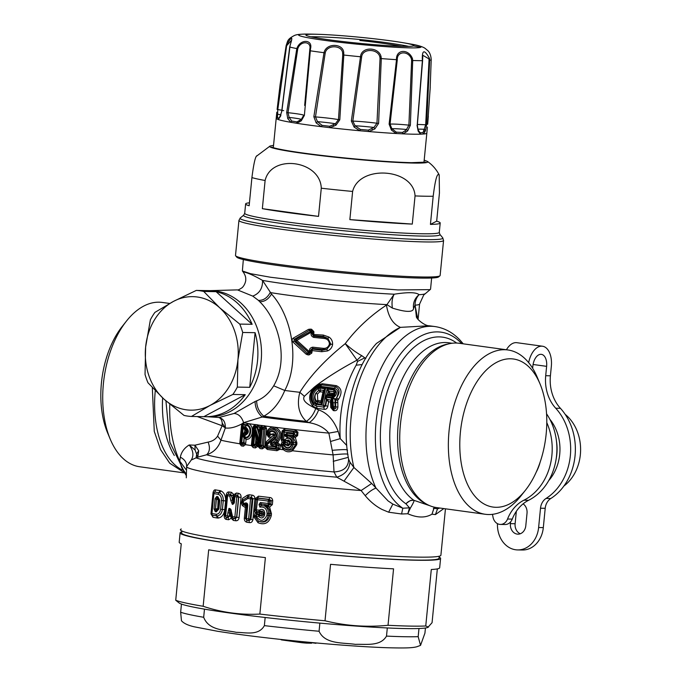 <?xml version="1.0" encoding="UTF-8"?>
<svg xmlns="http://www.w3.org/2000/svg" width="682" height="682" viewBox="0 0 682 682"><rect width="100%" height="100%" fill="white"/><g stroke="black" fill="none" stroke-linecap="round" stroke-linejoin="round"><path stroke-width="1.02" d="M439.131 557.1A130.867 7.306 -174.4 0 1 440.589 558.379A130.867 7.306 -174.4 0 1 339.457 555.608A130.867 7.306 -174.4 0 1 193.424 537.416A130.867 7.306 -174.4 0 1 180.108 532.838A130.867 7.306 -174.4 0 1 181.787 531.866M439.217 556.214L439.02 558.226A129.29 7.221 -174.4 0 1 367.035 557.663A129.29 7.221 -174.4 0 1 181.676 532.992L181.872 530.988M203.151 606.272C221.701 612.487 240.601 615.087 259.851 614.073L265.392 557.612A130.867 7.306 -174.4 0 1 208.692 549.811L203.151 606.272A130.867 7.306 5.6 0 1 186.97 603.272A130.867 7.306 -174.4 0 1 175.726 600.245L181.259 543.784A130.867 7.306 -174.4 0 1 179.187 542.241L180.108 532.838M175.726 600.245L179.204 603.033A125.505 7.008 5.6 0 0 181.446 604.082A125.505 7.008 5.6 0 0 191.454 606.682A125.505 7.008 5.6 0 0 204.481 609.145A125.505 7.008 5.6 0 0 265.162 617.483A125.505 7.008 5.6 0 0 289.304 620.143A125.505 7.008 5.6 0 0 319.867 623.118A125.505 7.008 5.6 0 0 387.308 627.952A125.505 7.008 5.6 0 0 418.978 628.514A125.505 7.008 5.6 0 0 427.844 627.406L432.064 622.692L437.333 568.899M259.851 614.073A130.867 7.306 5.6 0 0 325.016 620.773C345.663 625.897 366.669 627.397 388.024 625.292A130.867 7.306 5.6 0 0 425.756 625.974L428.509 627.108M425.756 625.974L431.288 569.513A130.867 7.306 -174.4 0 0 439.668 567.782L440.589 558.379M388.024 625.292L393.557 568.839A130.867 7.306 -174.4 0 1 330.548 564.321L325.016 620.773M425.432 628.003L424.929 633.152L420.538 645.377L416.762 646.783C412.371 647.866 406.532 648.318 384.699 647.653C358.203 646.596 326.184 644.132 288.639 640.27C260.507 637.32 236.748 634.311 217.353 631.234L194.438 626.843C188.079 625.411 183.756 623.382 181.463 620.765L180.653 612.223L181.446 604.082M180.653 612.223A125.505 7.008 5.6 0 0 203.679 617.287C208.922 630.918 225.392 629.844 236.228 632.325C245.29 632.359 258.614 636.101 264.369 625.633L265.162 617.483M420.538 645.377L418.177 636.664L418.978 628.514M264.369 625.633A125.505 7.008 5.6 0 0 288.512 628.293A125.505 7.008 5.6 0 0 319.074 631.259C325.033 644.516 343.302 642.504 355.348 644.362C365.407 643.876 380.241 646.834 386.506 636.101L387.308 627.952M203.679 617.287L204.481 609.145M319.074 631.259L319.867 623.118M281.214 639.486L281.657 639.921A20.179 1.125 5.6 0 1 280.899 639.597L280.762 639.435M281.657 639.921L302.143 642.742L303.712 641.788M311.665 642.538L311.597 643.22L306.542 643.126L305.638 641.975M315.971 642.93L321 643.382M311.648 642.7L315.937 643.297M302.143 642.742A20.179 1.125 5.6 0 0 306.542 643.126M191.454 416.446L203.841 416.668A63.068 51.644 -89 0 0 205.129 416.711L208.743 416.779A63.068 51.644 -89 0 0 258.887 373.156A63.068 51.644 -89 0 0 239.851 302.1A63.068 51.644 -89 0 0 217.226 291.24A63.068 51.644 -89 0 0 211.002 290.66L207.379 290.6A63.068 51.644 -89 0 1 208.666 290.643L196.28 290.421L173.492 301.376L154.882 312.407A63.068 51.644 -89 0 0 150.39 319.773L145.624 347.053L145.036 374.401A63.068 51.644 -89 0 0 147.985 382.79L163.91 399.072A56.759 46.478 -89 0 0 185.163 409.635A56.759 46.478 -89 0 0 210.065 405.415A56.759 46.478 -89 0 0 237.933 359.746A56.759 46.478 -89 0 0 219.647 307.727A56.759 46.478 -89 0 0 198.394 297.164A56.759 46.478 -89 0 0 173.492 301.376A56.759 46.478 -89 0 0 145.624 347.053A56.759 46.478 -89 0 0 163.91 399.072L184.021 415.423A63.068 51.644 91 0 0 186.51 415.918A63.068 51.644 -89 0 0 191.454 416.446L210.065 405.415L232.852 394.46A63.068 51.644 -89 0 0 237.345 387.095L237.933 359.746L242.698 332.466L255.085 332.688L249.731 387.316A63.068 51.644 -89 0 0 255.085 332.688M252.135 324.308L216.1 291.666A63.068 51.644 -89 0 1 252.135 324.308L239.749 324.086A63.068 51.644 91 0 1 242.698 332.466M239.749 324.086L219.647 307.727L203.713 291.444A63.068 51.644 -89 0 0 201.216 290.95A63.068 51.644 -89 0 0 196.28 290.421M237.345 387.095L249.731 387.316M205.129 416.711A63.068 51.644 -89 0 0 245.239 394.682L232.852 394.46M216.1 291.666L203.713 291.444M203.841 416.668L245.239 394.682M207.379 290.6A63.068 51.644 -89 0 0 206.1 290.592M238.939 220.397L235.503 255.452A102.803 5.737 5.6 0 0 235.631 255.784A102.803 5.737 5.6 0 0 334.538 270.925A102.803 5.737 5.6 0 0 439.455 276.074A102.803 5.737 5.6 0 0 439.933 275.818A102.803 5.737 5.6 0 0 440.129 275.511L443.564 240.465A102.803 5.737 5.6 0 1 442.891 241.027A102.803 5.737 5.6 0 1 335.118 235.588A102.803 5.737 5.6 0 1 238.939 220.397L240.269 217.967A101.874 5.686 5.6 0 0 332.56 233.031A101.874 5.686 5.6 0 0 442.2 238.709A101.874 5.686 5.6 0 0 442.729 237.822L443.564 240.465M235.631 255.784L236.765 257.157A101.541 5.669 5.6 0 0 334.453 272.109A101.541 5.669 5.6 0 0 438.083 277.199A101.541 5.669 5.6 0 0 438.56 276.943L439.933 275.818M436.676 221.164L439.438 192.997L439.199 174.899L438.1 174.549C436.514 175.419 434.877 182.648 433.189 196.245L430.427 224.412A97.756 5.456 5.6 0 0 439.566 223.534A97.756 5.456 5.6 0 0 440.205 223.005A97.756 5.456 5.6 0 0 436.676 221.164L430.427 224.412M249.442 202.81A97.756 5.456 5.6 0 0 246.262 203.389A97.756 5.456 5.6 0 0 245.631 203.927A97.756 5.456 5.6 0 0 249.152 205.759L251.914 177.593C253.815 162.742 255.58 155.445 257.216 155.692M412.286 224.088L349.857 219.613A97.756 5.456 5.6 0 0 412.286 224.088L415.048 195.922A97.756 5.456 5.6 0 0 433.189 196.245M349.857 219.613L352.62 191.446C359.303 164.371 413.727 168.266 415.048 195.922M318.52 216.39L321.282 188.215C320.37 160.364 271.393 153.62 265.11 180.491L262.348 208.666A97.756 5.456 5.6 0 0 318.52 216.39L262.348 208.666M408.714 46.393A53.605 2.992 5.6 0 0 400.257 44.799A628.156 628.156 0 0 0 319.423 36.871A53.605 2.992 5.6 0 0 310.822 36.794M306.235 34.722A54.27 3.026 5.6 0 0 305.886 35.063A54.27 3.026 5.6 0 0 357.053 43.077A54.27 3.026 5.6 0 0 413.548 45.907A54.27 3.026 5.6 0 0 413.897 45.66A54.27 3.026 5.6 0 0 401.255 42.403A54.27 3.026 5.6 0 0 318.912 34.33A54.27 3.026 5.6 0 0 306.235 34.722M278.196 119.529L278.836 118.216L277.472 117.636L276.662 118.881L276.824 112.198L276.201 118.344A75.685 4.228 5.6 0 0 276.662 118.881L278.196 119.529L279.339 118.088L281.819 111.43L290.14 45.191C293.269 35.711 291.964 35.822 286.201 45.515L286.619 45.762L277.796 109.597A18.917 1.057 -174.4 0 1 283.678 110.663M310.446 48.942L309.79 49.249L309.696 50.835L310.319 50.809L310.446 48.942C313.268 39.411 300.276 38.516 296.815 48.575L297.744 48.857L288.009 112.692A18.917 1.057 -174.4 0 1 303.337 115.036A18.917 1.057 -174.4 0 1 303.695 115.284L301.333 119.427A17.076 0.955 5.6 0 0 301.094 119.307A17.076 0.955 5.6 0 0 289.134 117.406L288.009 112.692L286.679 112.496L296.815 48.575A72.863 4.066 5.6 0 1 289.79 47.032M343.728 53.162L342.654 53.443L342.731 55.046L343.805 55.037L343.728 53.162C343.924 43.35 326.32 42.463 324.01 52.693L325.212 52.966L315.468 116.912A18.917 1.057 -174.4 0 1 336.209 119.231A18.917 1.057 -174.4 0 1 338.468 119.631L335.399 123.766A17.076 0.955 5.6 0 0 334.385 123.595A17.076 0.955 5.6 0 0 317.497 121.643L315.468 116.912L313.848 116.724L324.01 52.693A72.863 4.066 5.6 0 1 310.319 50.809L304.377 115.42L301.265 120.825L301.333 119.427L296.9 121.907L291.768 121.064L289.134 117.406L287.77 118.591L286.679 112.496M381.076 56.7L379.865 57.007L380.045 58.609L381.289 58.584L381.076 56.7C378.834 46.717 361.307 46.359 360.505 56.759L361.639 56.99L352.816 121.115A18.917 1.057 -174.4 0 1 373.412 122.794A18.917 1.057 -174.4 0 1 376.967 123.237L373.898 127.449A17.076 0.955 5.6 0 0 372.381 127.27A17.076 0.955 5.6 0 0 355.1 125.795L352.816 121.115L351.341 120.987L360.505 56.759A72.863 4.066 5.6 0 1 343.805 55.037L339.798 119.802L335.953 125.215L335.399 123.766L329.645 126.272L322.117 125.377L317.497 121.643L316.158 122.871L313.848 116.724M412.474 58.626L411.434 58.984L411.63 60.579L412.712 60.502L412.474 58.626C408.646 48.601 395.867 49.164 396.506 59.684L397.282 59.846L390.053 124.175A18.917 1.057 -174.4 0 1 404.98 124.772A18.917 1.057 -174.4 0 1 408.893 125.13L406.515 129.486A17.076 0.955 5.6 0 0 404.903 129.341A17.076 0.955 5.6 0 0 391.86 128.736L390.053 124.175L389.115 124.141L396.506 59.684A72.863 4.066 5.6 0 1 381.289 58.584L378.595 123.382L374.895 128.915L373.898 127.449L368.28 130.126L360.377 129.435L355.1 125.795L354.103 127.082L351.341 120.987M429.507 58.413L428.91 58.84L429.029 60.417L429.669 60.272L429.507 58.413C424.238 48.942 421.868 49.701 422.38 60.672L417.196 125.283M278.64 118.404L280.319 116.042L281.7 111.388L289.688 47.058L291.572 40.178L286.619 45.762M277.472 117.636L277.796 109.597L277.114 109.435L280.14 84.38L286.201 45.515A72.863 4.066 5.6 0 1 286.184 45.37C287.906 41.116 286.875 39.437 294.394 35.498C296.167 34.748 298.477 33.981 309.739 34.1A61.516 3.436 5.6 0 0 299.006 34.637A61.516 3.436 5.6 0 0 352.824 43.725A61.516 3.436 5.6 0 0 420.649 47.322A630.679 625.948 -111.4 0 0 413.548 45.907M276.542 115.394L277.591 114.209A17.076 0.955 5.6 0 1 280.924 114.815M277.114 109.435L280.157 84.27M309.79 49.249C311.819 41.125 300.404 40.281 297.744 48.857M309.696 50.835L304.658 105.446M342.654 53.443C342.645 45.114 326.993 44.262 325.212 52.966M342.731 55.046L338.468 119.631L339.798 119.802M379.865 57.007C378.024 48.55 362.304 48.166 361.639 56.99M380.045 58.609L376.967 123.237L378.595 123.382M411.434 58.984C408.467 50.511 396.864 50.937 397.282 59.846M429.029 60.417L425.67 124.815L423.019 132.615L420.248 132.768L419.549 132.01M405.031 130.791L406.515 129.486L407.648 130.927L403.096 133.86L402.457 132.453L405.031 130.791L406.003 132.223M411.63 60.579L408.893 125.13L410.368 125.224L407.648 130.927M428.91 58.84L422.831 55.302L422.576 60.732L422.831 55.302M426.975 124.133L427.665 124.26L430.223 87.33M280.123 116.912L280.839 115.582M278.188 119.529A75.685 4.228 5.6 0 0 290.856 122.317L287.77 118.591M301.265 120.825L296.627 123.272L296.9 121.907M291.768 121.064L290.856 122.317L296.627 123.272A75.685 4.228 5.6 0 0 321.307 126.664L316.158 122.871M335.953 125.215L329.773 127.662L329.645 126.272M322.117 125.377L321.307 126.664L329.773 127.662A75.685 4.228 5.6 0 0 359.857 130.765L354.103 127.082M374.895 128.915L368.74 131.541L368.28 130.126M360.377 129.435L359.857 130.765L368.74 131.541A75.685 4.228 5.6 0 0 396.165 133.51L391.442 130.1L391.86 128.736L396.293 132.138L402.457 132.453M391.442 130.1L389.115 124.141M420.649 47.322A61.516 3.436 5.6 0 0 410.3 43.963C417.265 45.055 422.141 46.478 424.92 48.217L428.006 50.818C427.682 50.587 430.785 52.812 431.212 59.59A72.863 4.066 5.6 0 1 430.743 60.007A72.863 4.066 5.6 0 1 429.669 60.272L426.608 124.815L425.449 130.714L424.511 129.324A17.076 0.955 -174.4 0 0 423.241 129.256A17.076 0.955 5.6 0 0 417.776 129.248M396.293 132.138L396.165 133.51L403.096 133.86A75.685 4.228 5.6 0 0 420.513 134.175L423.633 134.004L425.449 130.714M422.38 60.672A72.863 4.066 5.6 0 1 412.712 60.502L410.368 125.224M420.248 132.768L420.513 134.175L418.16 131.115L417.921 129.682M418.16 131.115L417.052 125.343M563.878 486.061A42.574 34.859 -89 0 0 565.156 414.332M548.729 480.597A42.574 34.859 -89 0 0 549.828 419.251M556.188 458.705A42.574 34.859 -89 0 0 556.495 441.39M492.43 514.339A37.842 30.988 91 0 1 492.992 517.016A9.463 7.749 91 0 0 500.392 524.424L505.098 524.509A9.463 7.749 91 0 0 512.25 519.104A37.842 30.988 91 0 1 528.593 500.29A55.182 45.191 91 0 0 546.555 413.795M546.785 422.61A55.182 45.191 91 0 1 523.887 500.213A37.842 30.988 91 0 0 507.544 519.019A9.463 7.749 91 0 1 500.392 524.424M550.408 375.799L545.702 375.714A37.842 30.988 -89 0 0 555.728 408.237A55.182 45.191 91 0 1 546.06 498.44A12.617 10.332 91 0 0 540.511 508.218L538.618 527.518L543.315 527.604L545.208 508.303A12.617 10.332 91 0 1 550.766 498.525A55.182 45.191 91 0 0 560.433 408.322A37.842 30.988 -89 0 1 550.408 375.799L551.329 366.43A20.179 11.526 -82.2 0 0 542.497 346.226L516.854 342.696A20.179 11.526 -82.2 0 0 506.428 349.764M538.618 527.518A25.225 20.656 91 0 1 517.647 549.922A25.225 20.656 91 0 1 497.468 523.665M543.315 527.604A25.225 20.656 91 0 1 522.352 550.007L517.647 549.922M510.579 521.892L510.409 523.64A9.463 7.749 91 0 0 517.928 534.159A9.463 7.749 91 0 0 525.796 525.754L527.024 513.222A9.463 7.749 91 0 0 523.094 503.862M520.289 533.75A9.463 7.749 91 0 1 515.115 523.725L516.334 511.312M532.651 368.289L532.864 366.098A11.986 6.846 -82.2 0 1 541.38 354.35A11.986 6.846 -82.2 0 1 546.623 366.345L533.094 364.486M528.661 362.645A20.179 11.526 -82.2 0 1 542.497 346.226M545.702 375.714L546.623 366.345M540.153 462.106A42.574 34.859 91 0 1 536.163 472.259M328.306 391.835L327.07 389.064L333.933 390.01A1.893 1.083 97.8 0 0 333.984 391.818L328.886 390.982L328.085 391.596L327.369 394.469L328.204 394.187L328.553 394.835L329.79 392.977L328.366 391.894L327.752 394.247L328.306 394.963L333.31 395.492L333.839 393.65L334.726 393.096L334.649 392.5L333.822 393.531L329.79 392.977L329.159 391.263L328.306 391.835L329.159 391.263M328.204 394.187L333.634 394.418L333.992 395.236L332.628 396.242L333.865 395.611L334.333 396.302L335.51 391.587L334.649 392.5L333.984 391.818L333.839 393.65M328.886 390.982L327.07 389.064L325.212 396.413L327.369 394.469L328.306 394.963M333.992 395.236L334.726 393.096L333.992 395.236M332.091 397.359L325.212 396.413L327.266 395.509L332.628 396.242L332.091 397.359L334.333 396.302M326.9 394.835L327.266 395.509L327.923 395.176M323.66 390.257L325.493 388.851L324.018 391.246L323.575 390.385L324.086 391.05L321.691 402.005L321 402.602L321.691 402.005L322.109 404.366L320.992 402.832L316.039 401.596L317.769 400.308L318.392 400.641L317.838 401.868L316.61 401.246C314.76 398.961 314.513 396.276 315.868 393.173L317.428 394.085L317.769 400.308M324.018 391.246L321.716 401.809L321.043 401.007L322.995 392.039L319.696 391.826L317.428 394.085M323.575 390.496L324.001 391.298L322.995 392.039L323.575 390.385L320.301 389.942A1.893 1.083 -82.2 0 1 320.37 391.681M321.026 402.406L321.043 401.007L318.392 400.641M316.84 403.642L314.871 402.593L316.039 401.596C314.112 399.081 314.052 396.276 315.868 393.173L318.826 390.24L317.974 388.595L320.25 388.126L325.493 388.851L322.109 404.366L316.84 403.642L317.838 401.868L321.034 402.312L321.708 401.724M319.696 391.826L318.826 390.24L320.301 389.942A1.893 1.083 97.8 0 1 320.25 388.126M321 402.602L321.665 402.235M246.262 430.495L245.852 432.056L245.989 429.455L245.554 429.396L246.006 430.453L244.94 430.069L245.273 429.183L244.668 429.865L245.529 429.37M244.727 432.183L245.196 433.036L245.852 432.056L244.625 432.192L245.196 433.036L242.553 434.443L244.429 432.337L245.196 433.036M246.1 432.098L245.631 433.096L247.157 431.382M244.778 434.792C248.393 432.942 248.623 430.589 245.469 427.725L243.244 427.384L242.553 434.443L244.778 434.792L247.157 431.391L245.878 429.276L243.244 427.384L244.668 429.865M244.429 432.337L244.94 430.069M333.933 390.01L335.51 391.587M317.974 388.595C312.663 392.636 311.631 397.308 314.871 402.593M254.923 426.804L254.599 428.194L253.909 427.819L254.966 426.744L256.142 426.906L255.477 428.322L260.038 443.164L260.081 434.076L258.938 434.255L260.038 443.164L261.411 429.14L260.601 428.739L261.718 427.674L261.411 429.14L262.203 429.251L260.66 445.039L262.144 445.44L261.053 446.463L260.66 445.039L259.731 444.92L255.179 430.078L255.869 439.089L256.978 438.91L255.179 430.078L253.806 444.101L253.056 443.991L253.107 445.355L252.314 444.076L253.056 443.991L254.599 428.194L256.926 427.682L256.142 426.906L256.926 427.682M247.157 431.391L245.469 427.725M258.938 434.255L260.089 433.948L260.601 428.731L261.692 426.889L260.575 427.972L260.277 431.092L259.331 426.531L256.986 427.665L258.938 434.255M260.081 434.076L260.277 431.092L259.126 431.263L258.947 434.127M288.682 441.476L286.943 440.836L284.616 441.569L286.014 440.555L284.675 439.668C288.307 437.111 290.685 438.04 291.794 442.465L289.202 442.038L288.759 439.941L286.943 440.836L286.014 440.555L288.759 439.941L290.421 442.243L290.242 444.067L288.401 444.306L288.171 445.951L290.242 444.067L291.615 444.297C289.739 448.321 287.258 448.739 284.172 445.525L285.647 444.834L284.496 443.53L288.171 445.951L285.647 444.834L287.923 444.025L286.892 442.737L284.803 442.874L284.863 442.2L283.652 442.055L283.542 442.695L283.797 441.407L282.365 439.881L281.265 440.018L282.041 431.442L283.141 431.638L282.365 439.515L281.265 439.319M333.89 389.166L319.943 387.248L320.429 386.319L321.751 384.861L335.697 386.779C339.875 389.098 340.165 392.755 336.576 397.751L338.502 399.345C342.466 392.73 341.733 388.169 336.311 385.662A2.523 1.441 -82.2 0 1 335.697 386.779L334.376 388.228C338.272 389.729 339.005 392.9 336.576 397.751L335.246 399.737L332.714 398.066C337.232 394.946 337.624 391.98 333.89 389.166A1.893 1.083 -82.2 0 1 334.376 388.228L320.429 386.319L316.832 387.052L316.925 387.922C311.376 392.278 310.284 397.282 313.643 402.934L316.175 404.349A1.893 1.083 97.8 0 0 316.457 406.071L313.191 404.273L313.643 402.934M319.943 387.248L316.925 387.922M338.502 399.345L337.684 400.223L335.851 399.064L335.638 402.636L334.981 402.73L334.973 398.774L332.714 398.066L333.447 406.719L335.101 406.617L333.72 408.441L333.447 406.719L332.68 406.617A1.893 1.083 97.8 0 0 332.952 408.339L333.839 408.518C335.518 409.106 336.132 408.603 335.697 407.009L335.101 406.617L334.981 402.73L333.353 402.789M335.851 399.064L334.973 398.774M332.577 402.909L331.861 398.135L331.392 400.249L331.853 407.103L330.744 407.461L333.336 410.581A2.523 1.441 97.8 0 0 332.952 408.399L332.952 408.339A1.893 1.662 179.6 0 1 331.844 406.907L332.68 406.617L332.577 402.909L331.733 403.224L331.853 407.103L333.839 408.518L334.214 410.7C336.362 410.939 337.59 409.669 337.897 406.89L337.812 402.576L335.638 402.636L335.697 407.009L337.897 406.89M326.985 399.106L326.218 399.754L325.033 397.197L327.241 399.294L331.401 400.325L330.898 399.754L331.861 398.135L325.033 397.197L323.498 405.355L316.175 404.349M330.898 399.754L331.725 403.233L330.608 403.642L330.744 407.461M327.411 399.482L326.218 399.754L325.178 405.611L323.498 405.355L323.771 407.077A1.893 0.537 125.7 0 0 325.178 405.611L327.837 406.267L328.622 401.758L327.411 399.482L326.652 400.138L325.604 405.926L323.873 407.145L324.257 409.328C326.056 409.532 327.249 408.509 327.837 406.267M243.738 437.631L244.301 436.992L242.468 435.312L244.702 435.653L245.392 437.853C250.874 438.876 252.962 427.085 247.575 424.997L248.401 423.607C255.008 425.832 252.809 440.299 246.1 439.344L245.708 443.334L241.096 442.226L239.774 443.777L241.385 445.9L243.423 446.207L241.778 442.337L242.468 435.312L244.054 438.032L244.795 437.409L244.301 436.992L245.026 437.102C250.78 438.637 252.059 425.628 246.168 425.449L245.563 426.855C249.476 430.427 249.186 433.36 244.702 435.653M262.877 427.887L263.738 429.174L262.203 429.251L262.92 427.836L261.718 427.674M274.454 434.255L273.073 433.684L273.431 434.673L274.454 434.255L274.744 435.167L269.313 433.479C271.632 428.134 278.929 434.553 274.539 438.202L267.335 444.485L266.824 443.283L266.381 444.187L274.028 436.881L274.539 438.202M269.313 433.479L268.785 433.795L269.015 435.329L270.728 434.136L273.431 434.673L272.655 436.045L273.942 434.903L274.045 436.838L274.744 435.414L274.028 436.881L266.824 443.274M273.073 433.684L269.356 435.764L267.429 433.633C270.072 423.241 283.132 433.547 275.971 439.899L274.999 438.858L271.359 441.987C269.859 444.033 270.319 445.261 272.732 445.678L275.588 446.028L275.494 446.923L276.79 447.273L275.869 448.415L275.494 446.923L267.199 445.866L267.335 444.485L266.381 444.187L266.202 445.96L267.199 445.866L267.182 447.315L266.227 445.943M268.384 435.244L268.427 433.743L267.421 433.633L268.265 435.619L267.421 433.633M256.151 426.898L257.046 426.25L254.574 425.798L253.875 426.847L253.21 426.71L254.736 424.545L254.574 425.798M263.746 429.166L262.144 445.44L264.846 446.548L264.659 447.383L263.388 446.395L265.153 428.432L264.71 427.205L262.92 427.836L263.746 429.166L265.153 428.432L266.602 428.586L265.4 426.02L264.607 425.798L261.453 425.483L259.799 427.819L259.126 431.271L257.046 426.25L257.591 424.843L255.494 424.545L254.966 426.744L253.909 427.81L252.314 444.076L253.107 445.355M243.406 424.153L244.02 422.78L247.285 423.309L246.679 424.69L242.136 424.332L242.161 426.08L243.09 424.971L246.168 425.449L246.679 424.69L247.575 424.997M207.78 416.762L219.101 417.478L234.079 413.463L255.094 401.493C255.145 407.538 257.506 412.712 262.161 417.009L243.645 422.661L242.647 426.395L245.563 426.855M274.999 438.858C280.66 433.982 270.549 426.327 268.427 433.743L268.785 433.795M273.081 428.56L273.405 427.051C269.646 427.375 267.31 429.6 266.406 433.743L267.301 434.025C268.017 430.717 269.944 428.893 273.081 428.56L274.633 428.705C280.396 431.501 281.291 435.483 277.327 440.657L275.971 439.899L272.374 443.053L271.359 441.987M274.633 428.705L275.23 427.282C281.751 430.76 282.766 435.559 278.256 441.689L277.327 440.657L275.196 442.422L272.374 443.053C270.626 444.008 270.89 444.391 273.184 444.204L272.732 445.678M284.53 430.495L283.183 431.399L284.53 430.495L284.351 432.158L283.192 431.706L284.53 430.555L293.84 431.629L293.132 433.914L294.411 434.289L293.465 435.457L287.148 434.724L287.395 435.934L287.003 435.346L286.005 435.875L286.108 434.826L287.148 434.724L287.037 433.198L293.132 433.914L293.465 435.457L295.306 437.452L287.395 435.934L287.224 437.605L284.675 435.747L287.327 435.969C291.308 436.258 293.354 438.475 293.482 442.635L292.288 442.524C292.067 439.251 290.379 437.614 287.224 437.605M293.601 432.038L294.419 433.079L294.309 434.212L293.303 435.056M283.192 431.706L282.118 430.964L284.991 428.646L284.582 430.112L294.931 431.229L295.246 429.779L297.966 432.243L294.931 431.229L293.84 431.629L294.419 433.079L284.351 432.158L283.601 439.737L282.365 439.515L283.797 441.467L284.616 441.569L284.726 442.865L283.917 442.763M288.401 444.306L287.923 444.025M288.145 441.655L286.892 442.737L284.863 442.2M292.288 442.524L292.109 444.349C289.714 449.157 286.832 449.464 283.49 445.269L282.075 444.783L283.235 443.462L284.394 443.598L283.49 445.269L283.542 442.695L282.16 442.107L283.652 442.055M284.675 439.668L283.601 439.737L283.797 441.407L284.522 441.493L284.334 439.822M294.411 434.289L296.593 435.508L294.462 436.011L287.403 434.877L287.003 435.346L284.778 434.69L287.037 433.198M336.311 385.662L322.364 383.744L321.751 384.861L317.462 385.918L316.832 387.052C310.446 391.826 309.236 397.572 313.191 404.273L312.629 406.012L316.883 408.313A2.523 1.441 97.8 0 0 316.499 406.131L313.209 404.324C309.551 399.2 310.08 393.77 314.794 388.049L317.147 386.114L316.951 385.074L317.147 386.114M308.895 352.551L309.33 352.816L309.364 351.537L310.489 352.023L310.608 350.846L312.066 351.077L312.475 349.099L321.921 350.292L326.866 349.261L323.055 349.534L321.921 350.292L321.699 351.716L312.177 350.582L310.822 349.9L310.608 350.846L309.449 350.667L308.895 352.551L308.469 352.372L309.151 351.511L296.841 340.386L295.69 341.06L295.843 339.517L296.841 340.386L311.026 332.364L310.915 331.137L312.313 332.296L311.239 332.39L311.154 333.268C310.77 335.118 311.631 336.499 313.737 337.402L324.189 338.46C327.403 338.869 329.15 340.71 329.44 343.975C328.519 347.129 326.448 348.587 323.217 348.34L312.782 347.181L312.475 349.099L310.822 349.9L312.535 348.425L323.055 349.534L323.217 348.34M312.313 332.296L311.486 331.12L311.026 332.364L310.523 331.426L310.975 331.341M337.812 402.576L337.684 400.223L335.246 399.737M331.409 400.343L330.463 402.013L330.906 399.831M326.516 400.027L328.622 401.758L330.463 402.013L330.608 403.642M255.341 444.511L254.267 445.576L253.806 444.101L255.409 444.528L254.284 445.585L255.162 446.309L252.979 446.002L253.133 445.414L254.284 445.585M256.406 445.883L255.162 446.309L255.4 447.938L257.668 446.437A107.219 5.985 5.6 0 0 258.29 446.522L256.62 442.149L256.313 445.269L257.89 445.44L257.668 446.437L255.409 444.528L255.869 439.089M261.053 446.463L259.015 445.568L259.731 444.92L259.842 446.352L259.015 445.585L256.978 438.91L257.762 441.97L256.62 442.149L255.912 439.404L257.063 439.225M242.161 426.08L242.647 426.395L241.258 443.641L240.567 442.32L242.161 426.08M269.586 437.298L268.512 437.153L268.265 435.619L269.356 435.764L269.586 437.298L271.854 436.753L266.364 441.714L266.824 443.198L266.193 446.071L265.127 445.858L265.23 447.46L279.85 449.302L280.012 448.586L276.824 449.037L275.869 448.415L267.173 447.349L266.202 445.96L267.173 447.349M245.128 437.716L244.386 438.338L245.128 437.716L244.795 437.409M264.607 425.798L264.113 427.213L261.692 426.889L262.212 425.483M257.591 424.843L258.239 425.039L257.429 426.293M261.342 426.77L261.453 425.483A107.219 5.985 5.6 0 1 258.239 425.039L259.331 426.531M259.799 427.819L260.575 427.972L260.601 428.731M276.926 445.951L275.588 446.028L276.244 444.579L276.926 445.951L278.887 445.073L277.301 444.118L277.796 442.396L280.345 445.227L278.887 445.073L278.554 448.441L276.79 447.273L276.926 445.951M273.184 444.204L276.244 444.579L277.301 444.118L273.184 444.204M274.616 442.567L274.88 443.829L275.528 443.522L275.196 442.422L277.455 442.354L275.528 443.522M294.539 436.821L292.527 435.781C293.865 436.369 293.942 436.71 292.766 436.812L295.877 442.814L295.698 444.647L291.879 449.685L292.535 450.776A107.219 5.985 5.6 0 0 333.114 454.903L334.01 471.944L336.78 477.195L361.119 490.537L365.228 495.686C368.988 491.85 372.568 489.318 375.978 488.107A96.179 54.944 -82.2 0 1 375.705 381.008A96.179 54.944 -82.2 0 1 435.031 326.576L429.063 325.757L400.402 327.36C393.02 324.223 388.365 316.798 386.447 305.093C370.019 316.039 356.285 328.886 345.254 343.643C325.357 359.602 310.216 375.825 299.824 392.303C295.758 408.296 301.435 416.745 306.337 421.374L309.125 422.67C317.786 424.195 324.368 427.682 328.86 433.121L333.114 454.903C342.867 453.828 347.829 453.683 347.99 454.468M283.226 443.419L282.05 444.528L283.218 443.385L284.496 443.53L284.726 442.865M310.489 331.384L309.304 330.42L294.24 339.363L295.843 339.517L310.523 331.426L310.915 331.137L308.579 329.321L311.486 329.201L313.831 331.563L313.891 332.501L312.424 332.279L312.313 333.447L311.154 333.268M293.311 338.11L294.24 339.363L294.087 340.915L295.69 341.06L308.469 352.372L307.07 353.216L307.914 353.285L307.573 354.785L306.141 354.188L292.936 341.989C291.726 340.531 291.853 339.235 293.311 338.11L308.579 329.321M312.066 351.077L311.955 352.244L310.489 352.023L309.287 353.455L307.914 353.285L308.793 352.756L308.426 352.406M310.387 351.938L309.33 352.816L308.963 354.955L307.573 354.785M309.449 350.667C309.432 348.766 310.54 347.598 312.782 347.181M321.699 351.716L327.513 350.923L326.866 349.261L330.855 344.171L327.931 338.391L328.877 337.019L323.336 335.075L323.277 336.448L327.931 338.391L324.248 337.317L323.277 336.448L313.797 335.621L313.729 336.2L324.248 337.317L324.189 338.46M323.336 335.075L312.339 334.419L312.313 333.447L313.771 333.677L313.797 335.621L312.339 334.419L313.729 336.2L313.737 337.402M243.338 259.552L242.374 270.967L250.533 273.678L270.439 277.233L333.387 284.906L397.921 289.927L429.933 289.645A94.602 5.277 5.6 0 0 430.376 289.407A94.602 5.277 5.6 0 0 430.555 289.125L431.638 278.017M314.794 388.049L314.283 387.163L304.377 396.293C301.18 401.289 310.284 405.696 315.749 408.527C313.584 414.358 310.446 418.637 306.337 421.374A100.91 5.635 -174.4 0 1 263.781 416.208C272.647 411.306 279.646 402.73 284.778 390.471C300.907 359.977 290.941 315.007 271.504 294.061L262.536 280.404C243.235 269.356 241.343 272.791 243.943 271.47M315.749 408.527L318.622 409.908C316.422 415.722 313.26 419.976 309.125 422.67A102.488 5.72 -174.4 0 1 262.161 417.009L263.781 416.208C259.083 412.005 256.713 406.881 256.662 400.828C263.516 398.16 269.194 393.147 273.695 385.799L284.778 390.471A85.139 4.757 5.6 0 0 299.824 392.303L304.377 396.293M322.364 383.744L317.309 384.87M318.622 409.908C327.292 412.883 333.822 420.069 338.195 431.459L340.241 438.628A81.985 46.836 -82.2 0 1 356.157 365.202L357.538 361.426L357.018 360.173C342.108 368.05 328.75 376.345 316.951 385.074L314.283 387.163C308.776 393.548 308.221 399.831 312.629 406.012M110.211 439.106L107.568 432.797A74.739 42.693 -82.2 0 1 122.197 326.473L126.434 321.111A82.931 47.373 97.8 0 0 110.211 439.106A82.931 47.373 97.8 0 0 121.081 456.514A82.931 47.373 97.8 0 0 139.691 466.761L184.37 472.907M169.665 303.456L162.282 302.441A82.931 47.373 97.8 0 0 126.434 321.111M243.014 424.068L243.585 422.644L241.743 423.957L242.136 424.332M243.645 422.661L243.585 422.644C241.752 416.941 238.581 413.88 234.079 413.463M259.015 445.568L259.083 446.233L259.902 446.957L259.842 446.352M262.144 445.44L261.087 446.514L262.041 447.256L259.902 446.957L260.115 448.586L258.359 446.795L259.083 446.233L257.779 442.038L256.662 442.217M257.89 445.44L257.762 441.97M242.28 443.803L241.258 443.641L241.07 444.272L243.116 444.579L244.054 443.991L244.054 438.032L243.585 442.823L242.28 443.803M245.128 438.688L246.1 439.344L245.571 438.202L244.693 438.475M338.195 431.459L328.86 433.121A107.219 5.985 -174.4 0 1 275.23 427.282L273.405 427.051A107.219 5.985 -174.4 0 1 265.4 426.02L264.71 427.205M255.494 424.545L254.736 424.545A107.219 5.985 -174.4 0 1 248.401 423.607L247.285 423.309M282.075 444.783L283.473 447.844L282.723 448.901L280.975 445.014L282.067 444.758L280.933 444.476L282.16 442.107L281.265 440.018M294.53 433.019L296.926 432.141L296.593 435.508L297.642 435.61L295.306 437.452L296.926 442.916L293.482 442.635L293.303 444.459C291.487 449.924 288.213 451.049 283.473 447.844L284.138 448.526C286.372 450.367 288.955 450.751 291.879 449.685M311.486 331.12L311.521 330.659L310.148 330.523L310.097 329.056M313.831 331.563L312.416 331.878L311.521 330.659L311.486 329.201M292.936 341.989L294.087 340.915L307.07 353.216L306.141 354.188M311.955 352.244L311.717 353.148L310.404 352.406L309.347 352.918M356.157 365.202L362.202 364.529M357.538 361.426L364.785 357.845L361.724 355.629L357.018 360.173L345.254 343.643C351.239 348.971 356.729 352.969 361.724 355.629M365.33 358.851L364.785 357.845L365.85 358.306M152.325 387.632L154.268 431.382L160.509 449.498L169.707 463.197L184.063 472.507M215.248 511.653L214.029 508.977L215.469 509.147L216.475 498.874L217.064 497.92L218.172 499.838L217.694 508.678L216.322 511.824L215.248 511.653L217.319 508.619L215.469 509.147L215.853 510.264L216.927 510.434L217.916 510.025L218.393 508.84L217.916 510.025L218.393 508.84L217.763 508.661L217.908 510.034M218.257 509.428L218.922 508.985L218.385 508.857L219.246 500.094L218.615 499.932L219.178 499.19M218.385 508.857L219.246 500.085L219.016 498.789L217.064 497.92L216.731 496.487L215.043 498.695L218.615 499.932L217.694 508.678M273.695 385.799C289.279 359.388 278.546 320.029 259.731 301.725L258.478 300.412C263.397 300.523 267.301 297.898 270.2 292.552A85.139 4.757 5.6 0 0 386.941 304.641L394.196 294.215C407.972 292.058 416.25 292.203 419.038 294.675C416.395 297.608 415.057 301.112 415.031 305.161L415.031 305.161A85.139 4.757 5.6 0 0 419.021 304.556A85.139 4.757 5.6 0 0 419.575 304.095L423.71 295.016L430.376 289.407M258.478 300.412L252.732 296.107C259.484 293.533 262.758 288.298 262.536 280.404A89.76 5.013 5.6 0 0 394.196 294.215C392.159 297.898 391.562 302.518 392.389 308.094L386.941 304.641L386.447 305.093M252.732 296.107L237.455 289.884C237.822 290.259 239.373 289.535 242.101 287.702C245.034 285.025 246.014 280.259 245.716 279.705C245.989 277.361 245.102 274.727 243.056 271.803L242.374 270.967M255.094 401.493L256.662 400.828M244.054 443.991L245.409 444.664A107.219 5.985 5.6 0 0 251.445 445.559L251.445 444.732L252.11 444.869L253.235 447.631L251.445 445.559L252.084 445.337M263.465 446.898L262.041 447.256L262.246 448.875L260.115 448.586M258.359 446.795L259.007 445.994M241.624 424.579L241.743 423.957C235.478 427.264 230.005 428.603 225.316 427.972L220.942 440.205A107.219 5.985 5.6 0 0 239.774 443.777L240.235 443.675L242.084 424.681L241.624 424.579L239.791 443.317M240.235 443.675L241.07 444.272L241.385 445.9M243.423 446.207L245.409 444.664L245.708 443.334M271.854 436.753L272.655 436.045M268.512 437.153L266.406 433.743M266.381 444.178L265.315 443.922L266.364 441.714M346.754 445.482L340.241 438.628L330.855 441.399M347.539 450.146C347.343 449.395 342.347 449.447 332.56 450.299M278.256 441.689L277.796 442.396M292.109 444.349L296.738 444.741L292.535 450.776C289.253 452.43 286.252 452.081 283.533 449.736L282.723 448.901M284.991 428.646L295.246 429.779M282.118 430.964L282.041 431.442M280.933 444.476L280.975 445.014M284.138 448.526L283.533 449.736A107.219 5.985 5.6 0 1 279.85 449.302L276.943 450.708L276.909 449.336L267.267 448.117L267.335 449.472L276.943 450.708M311.717 353.148L308.963 354.955M327.513 350.923C330.327 349.798 332.032 347.632 332.62 344.401C332.671 341.128 331.418 338.664 328.877 337.019M417.768 319.005L415.031 305.161L413.539 308.571C412.874 302.97 414.707 298.332 419.038 294.675A89.76 5.013 5.6 0 0 424.673 293.951A89.76 5.013 5.6 0 0 425.091 293.729M231.351 511.432L230.678 511.892C229.902 507.186 228.939 509.386 229.663 512.932L227.831 512.898L228.982 508.388C230.499 508.525 231.292 509.539 231.351 511.432L232.613 516.692L231.914 517.144L232.98 518.371L235.384 518.712L236.799 517.34L238.785 497.093L237.677 495.371L235.495 495.072L233.815 496.198L233.79 499.795M230.772 500.435L229.749 496.019A1.893 1.211 98.3 0 1 230.414 494.501L231.505 492.336L229.22 492.003C227.66 491.765 226.663 492.728 226.228 494.902L227.618 495.703L228.3 494.186L226.978 495.567L225.017 515.549L225.657 515.694A1.893 1.236 -81.7 0 0 226.032 517.246L225.017 515.549L226.023 517.382L227.89 517.519L227.524 515.967L225.657 515.694L227.618 495.703L229.749 496.019L233.738 495.081L233.815 496.198L233.27 496.266L233.534 494.936L231.513 495.507L230.414 494.501L228.308 494.024L227.029 495.081L224.983 515.942L224.182 515.763C224.19 517.996 224.966 519.224 226.526 519.454L228.589 519.752L231.164 518.311L233.423 520.443L235.819 520.775L234.855 516.999L232.613 516.692A1.893 1.142 -82 0 0 232.954 518.243L235.179 518.55L236.603 517.186L238.564 497.212L237.438 495.499L235.486 495.226L234.105 496.59L233.704 500.614L234.455 500.776C234.642 502.779 233.952 503.998 232.383 504.416L230.772 500.435L232.553 499.974L232.835 503.853C233.355 503.597 233.653 502.515 233.704 500.614L233.79 499.821L232.553 499.957L233.79 499.821M216.322 511.824L218.922 508.985L219.783 500.213L219.016 498.789M261.325 505.464L260.567 504.578L261.351 504.049L260.541 504.782L261.325 505.464L261.351 504.049L264.846 504.552L264.505 505.984L261.325 505.464L259.927 507.127L259.058 504.637L260.567 504.578L259.075 504.433L260.379 502.532L268.077 503.478L268.316 501.082L269.68 501.21L268.751 499.514L269.168 499.343L257.873 498.005L256.27 499.565L268.316 501.082A1.893 0.656 96.7 0 1 268.751 499.514L257.847 498.184L258.478 496.172L255.196 498.713L256.321 499.275L257.847 498.184L256.33 509.948L255.264 510.051L256.534 511.653L259.296 512.003L262.689 511.125L260.473 511.202L262.297 513L263.636 512.915L262.689 511.125M262.186 516.274L260.03 515.694L260.874 515.439L262.186 516.274L263.457 514.748L262.178 514.211L262.297 513L261.479 513.512L262.178 514.211L260.874 515.439L259.041 514.578L258.359 516.308L256.1 516.035C260.106 521.952 263.712 521.679 266.926 515.225L268.29 515.353C266.85 520.98 263.559 522.889 258.418 521.082L255.085 516.453L256.1 516.035L256.62 514.458L258.862 514.74L260.03 515.694L258.359 516.308M197.226 416.549L222.093 425.738L222.238 423.164C221.872 419.703 220.525 417.776 218.206 417.401C223.133 418.271 225.503 421.757 225.307 427.87L225.316 427.972M222.238 423.164L225.307 427.861L222.093 425.738L217.584 436.122L220.942 440.205C218.436 447.631 213.645 452.49 206.578 454.775L197.789 457.153L195.086 450.052L189.195 445.014M348.263 457.341L333.225 461.33M255.4 447.938L253.235 447.631M267.335 449.472L265.23 447.46A107.219 5.985 5.6 0 1 264.659 447.383L262.246 448.875M197.789 457.153L198.675 450.717L196.714 453.82L196.101 457.844L197.789 457.153M413.539 308.571C413.002 312.45 405.952 312.296 392.389 308.094M217.584 436.122C215.546 439.319 212.383 441.305 208.104 442.098C210.252 447.614 209.741 451.834 206.578 454.775A116.673 6.513 5.6 0 0 334.01 471.944C343.745 471.407 348.596 467.093 348.57 459.003L349.96 462.174L353.907 467.477A96.179 54.944 -82.2 0 1 400.402 327.36L376.455 343.455M416.395 316.968L415.176 305.647M229.885 513.469L230.78 516.3L231.377 516.223L231.002 513.333L229.885 513.469L229.663 512.932L230.883 512.804L229.646 513.094L229.348 516.163L227.524 515.967L227.831 512.898M234.455 500.776L234.847 496.752L241.061 497.331C241.147 495.089 240.294 493.759 238.504 493.333L237.438 495.499A1.893 1.108 97.9 0 0 236.807 497.025L234.855 516.999L239.075 517.578C238.726 519.778 237.643 520.843 235.819 520.775M229.22 492.003L228.308 494.024L230.618 494.365L231.513 495.507L232.553 499.949L233.832 499.318L234.131 496.3L234.847 496.752L236.347 493.035L233.534 494.936L233.687 494.399L231.505 492.336M244.855 503.154L243.968 503.717L242.98 501.568L247.83 498.508L252.11 499.019L251.377 497.195L247.634 497.076L242.801 500.187L242.263 502.327A1.893 0.494 -24.4 0 1 242.98 501.568L242.766 500.153L247.634 497.076L247.378 495.209L249.228 494.774L248.384 496.973L251.095 497.323A1.893 0.912 97.3 0 0 250.558 498.857L248.598 518.849L246.458 518.567L247.711 505.771C247.813 503.393 246.858 502.523 244.855 503.154L245.861 504.484L244.983 505.047L243.968 503.717L243.244 504.475L242.238 502.293L243.269 504.552L245.102 505.362L245.81 504.919L245.776 506.07L243.269 504.552L242.349 505.575L241.334 503.316L242.238 502.293L242.57 498.32L247.378 495.209M245.827 504.774L246.782 505.515C246.875 503.921 246.569 503.58 245.861 504.484L246.756 505.669L246.347 506.521L245.776 506.07L245.375 507.561L246.347 506.521M218.555 499.897L217.814 496.658L219.783 500.213M216.731 496.487L217.814 496.658M257.029 512.267L256.892 513.699L256.739 512.242L259.484 512.566L259.143 511.832L260.473 511.202L259.348 510.145L256.33 509.948L256.543 511.509L259.143 511.832L258.955 510.272M264.812 513.12L264.633 514.944L263.457 514.748L263.636 512.915L264.812 513.12C264.19 509.548 262.374 508.559 259.348 510.145M264.633 514.944C263.337 518.286 261.368 518.823 258.725 516.538M256.654 513.657L255.273 512.821L253.943 516.956L258.06 522.762L258.418 521.082C264.011 523.409 267.787 521.534 269.748 515.464L268.29 515.353L268.469 513.529C268.623 510.11 267.301 507.604 264.505 505.984L265.127 506.129L265.494 504.689L264.846 504.552M272.357 504.586L270.831 504.441L271.206 500.605L272.732 500.75L272.357 504.586L269.578 507.067L265.494 504.689L268.214 505.021L269.441 503.614L268.077 503.478L268.589 505.243L266.5 504.987L266.091 506.368L265.127 506.129M261.351 504.049L260.379 502.532M259.484 512.566L259.339 514.006L261.479 513.512L259.484 512.566M208.104 442.098L194.933 445.193L195.086 450.052M198.675 450.717L194.933 445.193L189.187 444.979M349.96 462.174C349.269 469.676 344.87 474.689 336.78 477.195A124.559 6.956 -174.4 0 1 196.101 457.844L191.25 460.026C193.978 455.576 193.304 450.58 189.229 445.048M226.526 519.454L226.023 517.382L228.103 517.681L229.348 516.163L230.78 516.3L231.13 517.911L231.965 517.391L232.98 518.371L233.423 520.443M231.377 516.223L229.34 516.223L228.103 517.681L228.589 519.752M233.27 496.266L232.698 499.463M242.349 505.575L245.375 507.561L244.335 518.149L245.52 518.388L246.773 505.592L245.827 504.833M246.756 505.669L247.711 505.771M244.318 518.294C244.241 520.468 245.145 521.798 247.029 522.284L246.688 520.238L249.083 520.554L250.882 519.505L250.149 519.002L248.836 520.383L246.705 520.102L246.458 518.567L245.52 518.388L246.688 520.238L245.511 518.448L244.335 518.149M248.384 496.973L247.609 497.11A1.893 0.835 57.7 0 0 247.83 498.508L248.384 496.973M213.466 493.487L211.505 513.435L213.466 493.487A1.893 1.893 0 0 1 213.483 493.367L214.694 492.08A1.893 1.432 99.5 0 0 213.909 493.598L218.044 494.279L218.879 492.66L219.902 490.614L215.751 489.932L214.711 491.961L219.638 492.933L214.694 492.08L213.466 493.487L213.909 493.598L211.957 513.546L211.505 513.427A1.893 1.893 0 0 0 211.497 513.589L212.434 515.132A1.893 1.432 -80.8 0 1 211.957 513.546L216.092 514.202L216.552 515.797L212.426 515.217L211.497 513.589M217.217 517.996L213.065 517.34L212.426 515.217L216.603 515.873L217.217 517.996L218.274 518.039L217.396 515.865L216.552 515.797L217.396 515.865C220.115 515.404 221.786 513.265 222.409 509.445L220.618 509.249C220.013 512.617 218.496 514.271 216.092 514.202M220.618 509.249L221.48 500.477C221.539 497.025 220.397 494.953 218.044 494.279M253.866 516.547L255.042 516.265L256.892 513.699L259.339 514.006L259.041 514.578L256.577 514.279L255.085 516.453L253.943 516.956M266.926 515.225L267.105 513.393C266.722 508.627 264.326 506.538 259.927 507.127M266.909 505.174L266.091 506.368M165.931 400.871L169.886 442.311L185.513 474.297L181.642 467.537L179.741 461.134L180.321 457.179C181.369 452.055 184.319 447.989 189.178 444.996M186.288 477.818L186.612 466.531C186.791 462.584 184.694 459.463 180.321 457.179M344.086 481.074L353.907 467.477L371.69 483.47L361.119 490.537A130.867 7.306 -174.4 0 1 186.612 466.531L191.25 460.026M371.69 483.47L388.109 500.946L392.841 504.092L402.823 508.218L401.57 513.989L407.81 513.751C417.341 517.928 425.389 518.073 431.97 514.185L435.414 514.595L443.812 508.584M231.377 516.351L231.13 517.911M247.029 522.284L249.399 522.6L248.598 518.849L250.149 519.002L252.11 499.019L252.928 498.644L251.377 497.195L252.093 495.149L249.228 494.774M215.751 489.932C214.48 489.548 213.577 490.435 213.04 492.592L213.611 492.566L213.483 493.367M225.606 500.938C225.768 495.891 224.208 492.54 220.934 490.904L219.638 492.933C222.196 494.211 223.406 496.794 223.27 500.673L225.606 500.938L224.745 509.71C223.926 514.671 221.769 517.442 218.274 518.039M272.732 500.75C272.476 498.644 271.462 497.57 269.68 497.519L269.168 499.343L271.206 500.605L269.68 501.21L269.441 503.614L270.831 504.441L268.589 505.243L268.555 506.862L266.457 506.479C268.913 508.201 270.063 510.588 269.927 513.64L271.462 513.785L271.283 515.609L269.748 515.464L269.927 513.64L267.105 513.393M271.462 513.785L269.578 507.067L268.555 506.862M256.739 512.242L255.273 512.821L254.071 510.179L255.264 510.051L256.739 512.242M434.272 507.161L431.97 514.185L433.999 508.278L437.537 508.84L439.788 508.03M445.448 508.806L440.896 555.242A130.867 7.306 -174.4 0 1 440.043 555.958A130.867 7.306 -174.4 0 1 295.766 548.311A130.867 7.306 -174.4 0 1 181.267 528.993M186.322 470.009L179.741 461.134A96.179 54.944 -82.2 0 1 169.801 404.213M392.841 504.092L388.646 512.208L382.21 509.531C375.961 506.351 370.3 501.739 365.228 495.686M388.646 512.208L401.57 513.989M461.697 343.609A91.448 52.241 97.8 0 0 461.569 343.481A91.448 52.241 -82.2 0 0 386.805 378.382A91.448 52.241 -82.2 0 0 395.611 502.071A91.448 52.241 97.8 0 0 402.823 508.218L409.515 507.834L407.81 513.751L410.419 508.005L409.515 507.834L405.926 503.802C412.593 498.286 411.374 501.193 412.354 500.281L413.838 500.298M439.097 507.937A91.448 52.241 97.8 0 1 437.537 508.84L435.414 514.595M238.504 493.333L236.347 493.035M249.399 522.6C251.232 522.838 252.391 521.875 252.894 519.71L250.882 519.505L252.928 498.644L254.94 498.849C254.872 496.607 253.926 495.379 252.093 495.149M242.57 498.32L241.334 503.316M213.065 517.34L210.96 513.87L211.497 513.998M220.934 490.904L219.902 490.614M258.06 522.762C264.752 525.328 269.151 522.941 271.283 515.609M269.68 497.519L258.478 496.172M255.196 498.713L255.085 499.343L256.27 499.565L255.264 509.752L254.088 509.531L254.071 510.179M435.005 507.314L433.411 508.422M410.419 508.005C413.309 503.163 414.468 500.597 413.889 500.315C410.965 500.051 408.313 501.21 405.926 503.802A86.716 49.539 -82.2 0 1 399.533 498.269A86.716 49.539 -82.2 0 1 389.234 385.978A86.716 49.539 -82.2 0 1 456.667 343.046M413.889 500.315L429.754 505.694M517.459 498.585A74.739 42.693 97.8 0 0 525.421 490.256A74.739 42.693 97.8 0 0 540.042 383.932A74.739 42.693 97.8 0 0 489.122 367.504A74.739 42.693 97.8 0 0 462.157 467.98A74.739 42.693 97.8 0 0 517.459 498.585M525.421 490.256L521.176 495.618A82.931 47.373 -82.2 0 1 512.353 504.859A82.931 47.373 -82.2 0 1 485.328 514.288A82.931 47.373 -82.2 0 1 448.406 448.961A82.931 47.373 -82.2 0 1 480.895 359.397A82.931 47.373 -82.2 0 1 507.919 349.968A82.931 47.373 -82.2 0 1 537.407 377.623L540.042 383.932M485.328 514.288L436.702 507.604A82.931 47.373 97.8 0 1 418.083 497.357A82.931 47.373 -82.2 0 1 417.555 496.786A82.931 47.373 -82.2 0 1 400.462 424.016A82.931 47.373 -82.2 0 1 432.269 352.713A82.931 47.373 -82.2 0 1 437.946 348.536A82.931 47.373 -82.2 0 1 459.293 343.285L507.919 349.968M413.872 500.307L413.872 500.307A81.985 46.836 -82.2 0 1 407.904 495.089A81.985 46.836 -82.2 0 1 394.546 400.36A81.985 46.836 -82.2 0 1 448.645 342.773L452.098 343.251M386.506 636.101A125.505 7.008 5.6 0 0 418.177 636.664M442.729 237.822L439.864 234.344A98.677 5.507 -174.4 0 1 439.344 235.205A98.677 5.507 -174.4 0 1 333.148 229.706A98.677 5.507 -174.4 0 1 243.755 215.111L240.269 217.967M243.755 215.111L244.71 213.278A97.756 5.456 5.6 0 0 336.158 227.72A97.756 5.456 5.6 0 0 438.654 232.894A97.756 5.456 5.6 0 0 439.285 232.357L440.205 223.005M321.282 188.215A97.756 5.456 5.6 0 0 352.62 191.446M251.914 177.593A97.756 5.456 5.6 0 0 265.11 180.491M270.174 145.982A79.444 4.433 5.6 0 0 270.098 146.016A79.444 4.433 5.6 0 0 340.071 157.755A79.444 4.433 5.6 0 0 427.282 162.359A79.444 4.433 5.6 0 0 427.452 161.446C432.379 164.856 436.301 169.341 439.199 174.899M401.911 46.333A628.156 623.442 -111.4 0 0 359.874 40.502M417.273 124.542A18.917 1.057 -174.4 0 1 422.465 124.627A18.917 1.057 -174.4 0 1 425.67 124.815L426.608 124.815M279.339 118.088L280.021 116.758M299.509 121.933L299.637 120.552M304.377 115.42L303.686 115.292M333.651 126.332L333.234 124.9M372.636 130.1L371.809 128.651M424.818 132.138L423.999 130.756M427.409 127.074L426.838 133.109A75.685 4.228 5.6 0 1 426.344 133.527A75.685 4.228 5.6 0 1 423.633 134.004L423.019 132.615M507.544 519.019L512.25 519.104M523.887 500.213L528.593 500.29M540.511 508.218L545.208 508.303M546.06 498.44L550.766 498.525M510.409 523.64L515.115 523.725M555.728 408.237L560.433 408.322M289.023 443.871L289.202 442.038M316.457 406.071L323.873 407.145L316.457 406.071M291.794 442.465L291.615 444.297M284.675 435.747L284.778 434.69M333.336 410.581L334.214 410.7M316.883 408.313L324.257 409.328M253.909 427.81L252.314 444.084M332.62 344.401L329.44 343.975M251.445 444.732L253.21 426.71M266.602 428.586L264.846 446.548M265.127 445.858L265.315 443.922M280.012 448.586L280.345 445.227M296.926 442.916L296.738 444.741M297.966 432.243L297.642 435.61M259.731 301.725C264.531 301.802 268.452 299.245 271.504 294.061M313.891 332.501L313.771 333.677M182.23 470.034A81.985 46.836 -82.2 0 1 172.751 462.746A81.985 46.836 -82.2 0 1 155.274 390.743M174.311 455.508A81.985 46.836 -82.2 0 1 162.631 397.896M417.597 318.792L417.725 317.795M215.043 498.695L214.029 508.977M186.152 473.981L181.642 467.537M221.48 500.477L223.27 500.673L222.409 509.445L224.745 509.71M224.182 515.763L226.228 494.902M241.061 497.331L239.075 517.578M254.94 498.849L252.894 519.71M213.04 492.592L210.96 513.87M255.085 499.343L254.088 509.531M426.386 504.024A81.985 46.836 -82.2 0 1 415.73 496.164A81.985 46.836 -82.2 0 1 400.743 408.177A81.985 46.836 -82.2 0 1 448.406 343.95M439.864 234.344L439.285 232.357M244.71 213.278L245.631 203.927M273.55 145.343L270.098 146.016L256.611 156.118M424.187 160.117L427.452 161.446M425.525 162.137L411.391 162.674C394.997 162.256 373.463 160.739 346.78 158.139C322.595 155.709 302.834 153.22 287.506 150.671C271.896 147.951 271.555 146.903 271.845 147.065L271.854 147.065M318.912 34.33A630.679 630.679 0 0 0 309.739 34.1M410.3 43.963A630.679 630.679 0 0 0 401.255 42.403M427.665 124.26L428.347 116.162M419.583 132.052L418.109 129.912L417.316 125.326L422.601 60.749M430.086 89.981L431.212 59.59M280.14 84.38L286.184 45.37M423.965 162.435L426.838 133.109M273.32 147.662L276.201 118.344M418.083 319.389L419.575 304.095M210.039 290.643L237.455 289.884M416.523 317.249L416.344 316.866C417.205 319.918 425.483 326.013 429.063 325.757M376.455 343.447C352.705 369.26 340.795 419.856 348.579 459.046M185.513 474.297L186.476 475.9M463.24 343.822L460.086 340.182C452.95 332.56 444.596 328.025 435.031 326.576"/></g></svg>

